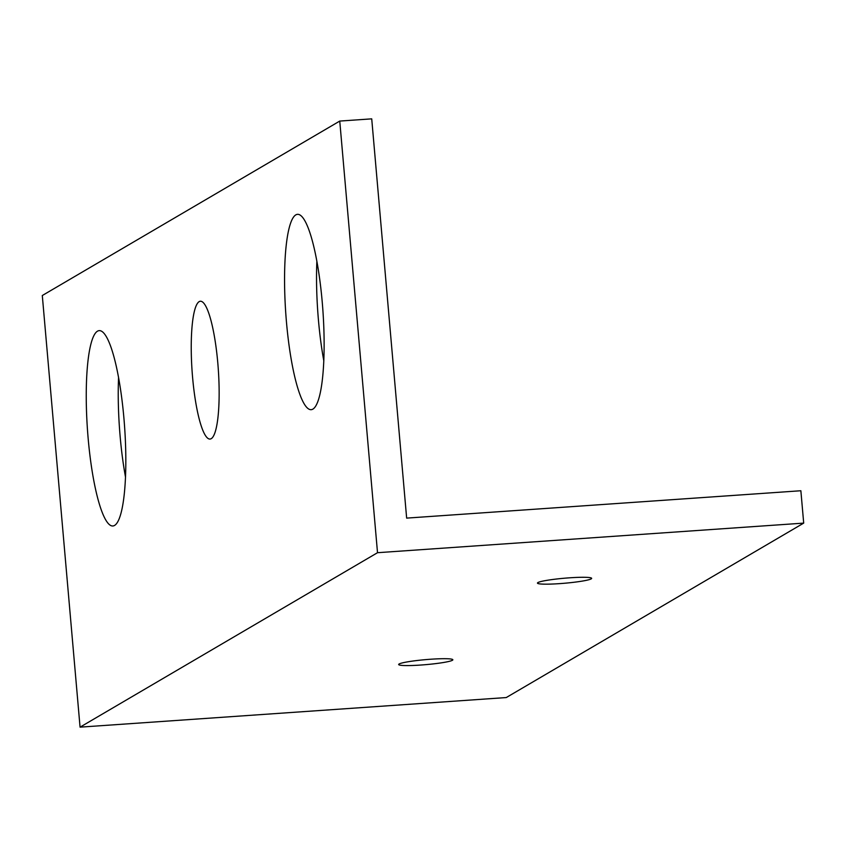 <?xml version="1.0" encoding="UTF-8"?>
<svg xmlns="http://www.w3.org/2000/svg" width="846" height="846" viewBox="0 0 846 846"><rect width="100%" height="100%" fill="white"/><g stroke="black" fill="none" stroke-linecap="round" stroke-linejoin="round"><path stroke-width="1.27" d="M420.79 665.041A27.199 2.506 175 0 0 452.843 659.764A27.199 2.506 175 0 0 430.709 659.235A27.199 2.506 175 0 0 398.656 664.512A27.199 2.506 175 0 0 420.79 665.041M559.608 583.634A27.199 2.506 175 0 0 591.65 578.357A27.199 2.506 175 0 0 569.517 577.818A27.199 2.506 175 0 0 537.464 583.106A27.199 2.506 175 0 0 559.608 583.634M286.498 322.474A97.903 18.612 -94 0 0 311.127 409.675A97.903 18.612 -94 0 0 322.189 301.546A97.903 18.612 -94 0 0 297.559 214.334A97.903 18.612 -94 0 0 286.498 322.474M316.869 261.181A97.903 18.612 -94 0 0 318.456 320.253A97.903 18.612 -94 0 0 323.775 360.618M192.602 377.538A69.076 13.134 -94 0 0 209.977 439.063A69.076 13.134 -94 0 0 217.782 362.775A69.076 13.134 -94 0 0 200.407 301.239A69.076 13.134 -94 0 0 192.602 377.538M88.185 438.767A97.903 18.612 -94 0 0 112.814 525.979A97.903 18.612 -94 0 0 123.886 417.839A97.903 18.612 -94 0 0 99.257 330.627A97.903 18.612 -94 0 0 88.185 438.767M118.567 377.475A97.903 18.612 -94 0 0 120.153 436.547A97.903 18.612 -94 0 0 125.472 476.911M800.866 490.743L803.7 523.114L377.517 552.702L339.754 121.073L371.722 118.852L406.651 518.112L800.866 490.743M377.517 552.702L80.063 727.148L506.246 697.559L803.7 523.114M80.063 727.148L42.3 295.518L339.754 121.073"/></g></svg>
